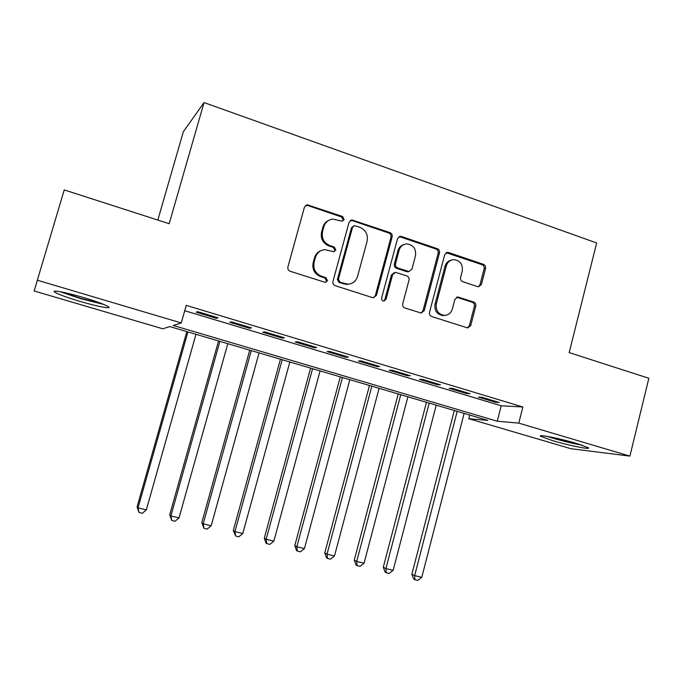 <?xml version="1.0" encoding="UTF-8"?>
<svg xmlns="http://www.w3.org/2000/svg" width="683" height="683" viewBox="0 0 683 683"><rect width="100%" height="100%" fill="white"/><g stroke="black" fill="none" stroke-linecap="round" stroke-linejoin="round"><path stroke-width="1.02" d="M344.198 219.542L342.601 216.494L307.171 204.789L304.447 207.145L287.91 266.916C287.552 269.008 288.328 270.468 290.258 271.305L325.321 282.403L327.499 280.696L325.893 277.665L321.488 276.248C315.426 273.601 312.959 268.965 314.095 262.332L315.461 257.363C317.006 252.701 320.148 250.132 324.886 249.645L333.816 251.72L335.874 250.038L334.269 246.998L329.88 245.556C323.853 242.866 321.403 238.213 322.53 231.614L323.887 226.671C325.33 222.24 328.292 219.713 332.758 219.089L342.26 221.19L344.198 219.542M342.448 221.164L343.165 220.028L341.577 216.998L307.666 205.481L305.497 205.498M325.45 282.403L326.517 280.995L324.912 277.972L320.515 276.564L321.488 276.248M333.987 251.703L334.866 250.43L333.27 247.408L328.89 245.957L329.88 245.556M552.812 440.697L540.757 436.326C536.855 433.918 559.778 438.418 576.452 443.421L588.259 447.724C591.828 450.106 568.845 445.495 552.812 440.697M79.988 301.382C67.25 297.566 58.917 294.544 54.99 292.298C50.115 289.396 65.508 292.179 83.548 297.566C96.38 301.434 104.593 304.43 108.196 306.556C112.849 309.442 97.387 306.556 79.988 301.382M477.648 286.638L478.535 286.783L481.404 284.444L485.545 268.487C485.869 266.515 485.169 265.132 483.444 264.338L448.543 252.488L447.493 252.334L444.718 254.657L429.513 312.344C429.18 314.359 429.906 315.751 431.682 316.536L467.667 327.942L470.715 325.569L475.761 306.163C476.085 304.183 475.377 302.8 473.643 302.023L457.849 296.977L454.895 299.342L452.368 309.006C451.019 313.13 448.304 315.247 444.223 315.375C438.179 314.197 435.549 310.338 436.335 303.815L446.323 265.883C447.553 262.041 450.046 259.967 453.819 259.634C460.171 260.547 462.989 264.415 462.254 271.228L460.607 277.511C460.282 279.501 460.999 280.884 462.741 281.678L477.648 286.638M37.343 280.218L64.236 189.917L169.171 223.717L204.046 102.578L596.669 242.977L569.178 352.599L648.85 378.271L629.897 456.116L570.826 448.688L468.794 418.705L487.824 420.387L169.802 326.576L162.827 328.796L34.15 290.984L37.343 280.218L181.251 322.939L173.277 325.475L497.258 421.223L518.773 423.127L629.897 456.116M184.726 310.714L501.202 405.779L522.862 407L186.246 305.369L181.251 322.939M522.862 407L518.773 423.127M392.153 236.856C392.486 234.832 391.752 233.407 389.933 232.579L351.822 219.909L349.073 222.265L332.962 281.37C332.612 283.436 333.372 284.871 335.251 285.69L372.457 297.592L373.345 297.737L376.453 295.321L392.153 236.856L390.992 237.283C391.325 235.268 390.591 233.842 388.772 233.014L352.061 220.549L350.302 220.472M401.476 236.497L437.308 248.672C439.084 249.483 439.801 250.883 439.468 252.881L424.22 310.645L421.129 313.045L404.925 307.973C403.115 307.188 402.381 305.779 402.722 303.756L409.006 280.124C409.339 278.109 408.613 276.7 406.812 275.889L395.525 272.355L392.58 274.737L385.972 299.436L383.803 301.126C382.139 300.827 381.421 299.803 381.626 298.044L397.54 238.683L400.306 236.335L401.476 236.497L400.289 236.924L436.027 249.056L437.308 248.672M218.014 317.808L197.626 311.67L196.158 312.191L216.4 318.278L218.014 317.808M251.506 327.9L231.486 321.864L229.77 322.299L249.645 328.284L251.506 327.9M284.401 337.803L264.731 331.878L262.776 332.228L282.301 338.111L284.401 337.803M316.716 347.536L297.395 341.713L295.21 341.987L314.393 347.767L316.716 347.536M348.458 357.098L329.479 351.378L327.072 351.574L345.922 357.252L348.458 357.098M379.654 366.489L361.008 360.872L358.387 361L376.914 366.575L379.654 366.489M410.312 375.727L391.982 370.203L389.156 370.263L407.367 375.744L410.312 375.727M440.45 384.802L422.435 379.372L419.405 379.364L437.316 384.751L440.45 384.802M470.083 393.724L452.368 388.388L449.149 388.311L466.754 393.604L470.083 393.724M478.39 397.113L495.704 402.321L499.213 402.492L481.788 397.25L478.39 397.113M204.046 102.578L183.351 131.708L157.816 220.063M469.733 415.051L468.794 418.705M501.202 405.779L497.258 421.223M216.4 318.278L216.639 317.399M249.645 328.284L249.884 327.413M282.301 338.111L282.54 337.24M314.393 347.767L314.624 346.904M345.922 357.252L346.153 356.398M376.914 366.575L377.136 365.729M407.367 375.744L407.589 374.899M437.316 384.751L437.53 383.914M466.754 393.604L466.967 392.785M495.704 402.321L495.909 401.502M328.771 220.327C325.825 221.659 323.87 223.93 322.914 227.14L323.887 226.671M328.89 245.957C322.88 243.276 320.438 238.649 321.565 232.066L322.914 227.14M321.078 250.593C317.766 251.848 315.572 254.23 314.513 257.739L315.461 257.363M320.515 276.564C314.47 273.926 312.02 269.298 313.147 262.69L314.513 257.739M373.49 297.737L375.334 295.577L390.992 237.283M355.339 225.808L354.46 225.697L352.513 227.354L338.409 279.176L340.006 282.199L347.724 284.171C352.667 283.872 355.954 281.294 357.559 276.436L367.104 241.159C368.214 234.645 365.815 230.043 359.898 227.354L355.339 225.808M353.265 226.184L351.455 227.815L352.513 227.354M349.85 283.94L346.682 284.452L338.99 282.489L337.393 279.484L351.455 227.815M421.07 313.045L422.965 310.85L438.179 253.256C438.512 251.267 437.794 249.867 436.027 249.056M394.211 272.679L391.419 275.053L384.828 299.675L385.972 299.436M383.684 301.126L384.828 299.675M415.503 255.715C416.237 248.689 413.283 244.762 406.633 243.933C402.859 244.326 400.366 246.426 399.137 250.217L395.525 263.723C395.192 265.747 395.927 267.164 397.737 267.975L409.006 271.527L411.926 269.153L415.503 255.715M403.918 244.565C400.904 245.436 398.915 247.442 397.958 250.61L399.137 250.217M409.1 271.518L406.803 271.689L396.558 268.308C394.757 267.497 394.023 266.088 394.356 264.065L397.958 250.61M400.289 236.924L398.915 236.788M451.42 260.095C448.185 260.795 446.05 262.835 445.017 266.216L446.323 265.883M444.957 315.367L442.917 315.563C436.889 314.385 434.268 310.543 435.054 304.037L445.017 266.216M467.428 327.917L469.349 325.723L474.378 306.377C474.702 304.396 473.993 303.021 472.269 302.245L456.637 297.225M478.365 286.775L480.004 284.726L484.136 268.812C484.46 266.848 483.76 265.465 482.036 264.68L446.178 252.71L447.493 252.334M186.826 331.596L137.078 506.906L138.034 507.862L146.307 509.894L195.987 334.303M187.945 331.929L138.034 507.862L139.008 512.481L137.078 506.906M146.307 509.894L142.312 513.292L139.008 512.481M101.613 303.559L80.995 298.48L62.623 292.179M60.206 291.709L80.773 298.719L103.859 304.456M547.228 436.386C558.643 440.074 570.322 443.028 582.266 445.239M580.08 444.531C569.648 442.593 559.445 440.014 549.465 436.787M218.551 340.962L169.7 514.897L170.895 515.913L179.023 517.902L227.806 343.686M219.9 341.355L170.895 515.913L171.774 520.472L169.7 514.897M179.023 517.902L175.019 521.257L171.774 520.472M249.747 350.166L201.767 522.76L203.192 523.818L211.175 525.773L259.079 352.915M251.31 350.627L203.192 523.818L203.978 528.318L201.767 522.76M211.175 525.773L207.171 529.094L203.978 528.318M280.431 359.215L233.296 530.486L234.935 531.596L242.789 533.517L289.84 361.99M282.199 359.736L234.935 531.596L235.644 536.035L233.296 530.486M242.789 533.517L238.777 536.804L235.644 536.035M310.603 368.111L264.304 538.084L266.148 539.237L273.866 541.132L320.088 370.912M312.575 368.692L266.148 539.237L266.771 543.625L266.029 543.147L264.304 538.084M273.866 541.132L269.853 544.377L266.771 543.625M340.279 376.871L294.791 545.555L296.84 546.75L304.43 548.611L349.841 379.688M342.448 377.511L296.84 546.75L297.387 551.087L296.559 550.592L294.791 545.555M304.43 548.611L300.418 551.821L297.387 551.087M369.477 385.477L324.775 552.906L327.02 554.144L334.491 555.971L379.108 388.32M371.842 386.177L327.02 554.144L327.49 558.421L326.585 557.909L324.775 552.906M334.491 555.971L330.478 559.146L327.49 558.421M398.215 393.954L354.272 560.128L356.714 561.417L364.056 563.21L407.905 396.814M400.75 394.706L356.714 561.417L357.107 565.644L356.125 565.114L354.272 560.128M364.056 563.21L360.035 566.352L357.107 565.644M426.482 402.296L383.291 567.24L385.912 568.563L393.143 570.339L436.241 405.173M429.197 403.098L385.912 568.563L386.236 572.738L385.186 572.2L383.291 567.24M393.143 570.339L389.122 573.447L386.236 572.738M454.306 410.5L411.849 574.241L414.649 575.607L421.761 577.34L464.124 413.394M457.192 411.354L414.649 575.607L414.897 579.73L413.778 579.167L411.849 574.241M421.761 577.34L417.74 580.422L414.897 579.73M341.577 216.998L342.601 216.494M324.912 277.972L325.893 277.665M333.27 247.408L334.269 246.998M321.565 232.066L322.53 231.614M313.147 262.69L314.095 262.332M307.666 205.481L308.596 204.943M375.334 295.577L376.453 295.321M352.061 220.549L353.12 220.071M388.772 233.014L389.933 232.579M337.393 279.484L338.409 279.176M338.99 282.489L340.006 282.199M343.575 283.966L344.608 283.676M438.179 253.256L439.468 252.881M422.965 310.85L424.22 310.645M391.419 275.053L392.58 274.737M394.356 264.065L395.525 263.723M396.558 268.308L397.737 267.975M406.803 271.689L408.016 271.373M435.054 304.037L436.335 303.815M457.362 297.361L458.703 297.122M472.269 302.245L473.643 302.023M474.378 306.377L475.761 306.163M469.349 325.723L470.715 325.569M447.237 252.864L448.543 252.488M482.036 264.68L483.444 264.338M484.136 268.812L485.545 268.487M480.004 284.726L481.404 284.444M540.757 436.326L540.91 435.728M306.24 205.327L307.171 204.789M350.772 220.396L351.822 219.909M346.682 284.452L347.724 284.171M407.802 271.843L409.006 271.527M399.128 236.762L400.306 236.335M442.917 315.563L444.223 315.375M456.765 297.173L457.849 296.977"/></g></svg>
